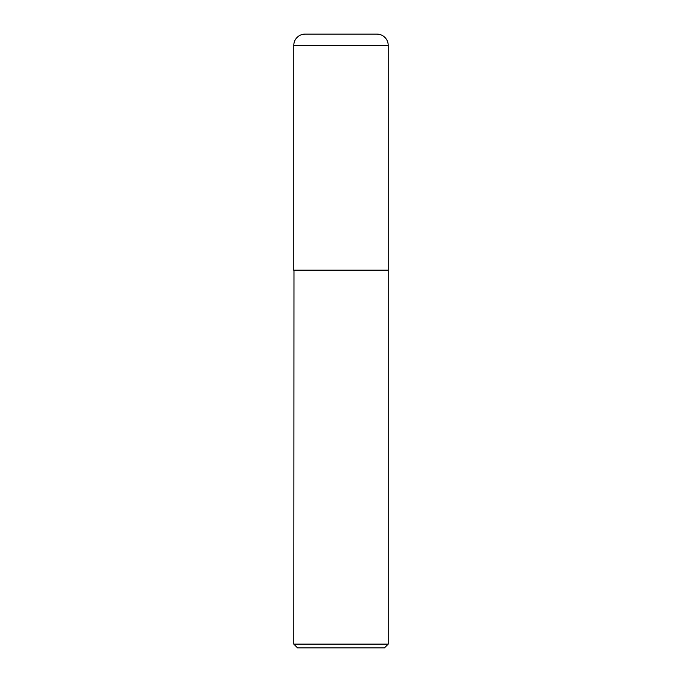 <?xml version="1.0" encoding="UTF-8"?>
<svg xmlns="http://www.w3.org/2000/svg" width="682" height="682" viewBox="0 0 682 682"><rect width="100%" height="100%" fill="white"/><g stroke="black" fill="none" stroke-linecap="round" stroke-linejoin="round"><path stroke-width="0.51" stroke-dasharray="3.41 2.56" d="M293.789 270.174L388.211 270.174M305.118 34.1L376.882 34.1M388.024 270.174L293.976 270.174L388.024 270.174M297.565 647.9L384.435 647.9M293.789 644.123L388.211 644.123M293.789 270.362L388.211 270.362M293.789 45.43L388.211 45.43"/><path stroke-width="1.02" d="M293.789 45.43L293.789 270.174L388.211 270.174L388.211 45.43L293.789 45.43A11.33 11.33 0 0 1 305.118 34.1L376.882 34.1A11.33 11.33 0 0 1 388.211 45.43M293.976 270.174L293.789 644.123L388.211 644.123L388.211 270.362L293.789 270.362M388.211 644.123L384.435 647.9L297.565 647.9L293.789 644.123"/></g></svg>
